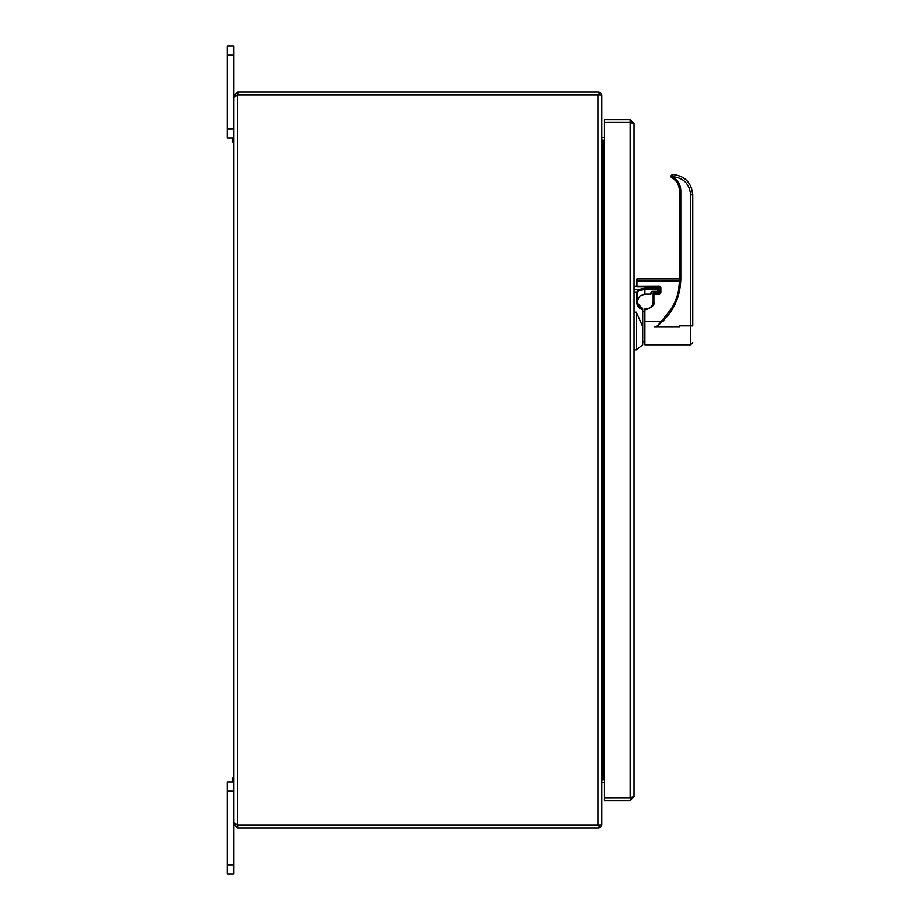 <?xml version="1.0" encoding="UTF-8"?>
<svg xmlns="http://www.w3.org/2000/svg" width="920" height="920" viewBox="0 0 920 920"><rect width="100%" height="100%" fill="white"/><g stroke="black" fill="none" stroke-linecap="round" stroke-linejoin="round"><path stroke-width="1.38" d="M236.601 824.124L233.875 823.71L233.875 96.29L233.875 824.124L237.751 828L237.751 825.274L236.601 824.124L233.875 824.124L233.875 874L227.251 874L227.251 864.8L233.875 864.8M234.692 96.795L233.875 96.29L236.601 95.876L233.875 95.876L237.751 95.634A2.576 2.576 0 0 0 238.084 94.909L598 94.909L598 825.091L238.084 825.091A2.576 2.576 0 0 0 237.751 824.366L237.751 95.634M233.875 777.584L232.507 777.584L232.507 782M232.507 138L232.507 142.416L233.875 142.416M237.751 824.366L233.875 823.71L234.692 823.204M233.875 55.2L233.875 46L227.251 46L227.251 55.2L233.875 55.2L233.875 95.876L237.751 92L237.751 94.725L236.601 95.876M238.096 828L599.15 828L599.15 825.274L238.096 825.274L237.751 828M238.096 92L238.096 94.725L599.15 94.725L599.15 92L237.751 92M601.749 825.091A3.875 3.875 0 0 1 599.15 827.827M598 825.091L601.875 825.091L601.875 94.909L598 94.909M599.15 92.172A3.875 3.875 0 0 1 601.749 94.909M601.875 779.872A3.875 3.875 0 0 1 603.025 779.7L601.875 779.677M598 825.274A1.15 1.15 0 0 0 598.621 825.091M601.875 783.575A1.15 1.15 0 0 1 603.025 782.425L604.175 782.425M601.875 136.424A1.15 1.15 0 0 0 603.025 137.574L604.175 137.574M598.621 94.909A1.15 1.15 0 0 0 598 94.725M601.875 140.323L603.025 140.3A3.875 3.875 0 0 1 601.875 140.127M227.251 864.8L227.251 782L233.875 782M227.251 55.2L227.251 138L233.875 138M634.075 123.567L630.2 122.44L604.175 122.44L604.175 119.692L630.2 119.692L634.075 123.567L634.075 796.616L630.2 800.492L604.175 800.492L604.175 797.766L630.2 797.744L634.075 796.616M630.706 797.651L630.2 800.492M630.2 119.692L630.2 797.744L604.175 797.766L604.175 122.44L630.2 122.417M642.769 326.692L636.387 312.225L636.387 349.876L642.769 344.804L642.769 308.982C639.067 307.188 637.284 304.761 637.399 301.691L637.41 300.955M637.537 303.197L642.769 308.982A7.532 7.532 0 0 1 637.399 301.691L636.674 301.679L637.065 304.278M642.769 309.741C638.928 308.418 636.893 305.728 636.674 301.679L636.985 292.226L638.123 289.582L644.943 288.144L657.984 288.144L658.708 288.822C658.708 286.189 658.708 286.189 658.708 288.822C658.708 286.189 658.708 286.189 658.708 288.822L644.943 289.386L644.943 294.089L639.894 295.998L637.41 300.622M636.387 312.225L634.075 312.225M637.353 305.049L638.342 306.751M639.71 308.166L640.366 308.648M637.33 295.516L636.617 295.964L637.341 295.941L637.399 301.691L637.675 292.387L634.075 292.226M637.675 292.387L638.71 290.536L644.943 289.386L644.943 288.144M644.943 294.089L651.026 294.089L651.026 292.307L652.476 291.26L657.984 291.26L657.984 286.89M657.984 286.12C658.639 285.706 658.881 286.614 658.708 288.822L658.708 289.317M651.026 292.307A0.724 0.655 0 0 0 651.751 291.651L657.984 291.26A0.724 0.621 -0 0 0 658.708 290.639L657.984 291.341L658.708 288.822M657.984 291.364L658.708 290.639L657.984 291.364L652.476 291.26L651.026 294.089M672.681 174.558L672.784 174.581C684.813 175.823 691.46 182.585 692.748 194.867L692.748 194.833C691.46 182.551 684.813 175.789 672.784 174.558L671.98 177.997L671.197 177.169L672.784 174.558L671.393 175.26L671.197 177.146L671.013 176.364M692.748 325.956L692.748 194.867L690.575 194.764L690.575 325.853L692.748 325.91M691.403 187.553L692.748 194.833L692.748 314.237M680.8 190.762L679.707 190.808L679.707 278.898L679.707 190.808C678.581 183.712 676.005 179.434 671.98 177.997L672.497 176.985C677.798 180.032 680.57 184.632 680.8 190.762L680.8 278.852C680.34 298.16 672.577 313.823 657.49 325.853L661.123 321.643L644.943 321.643L644.943 344.804L690.575 344.804L692.748 342.631M657.49 325.853L654.511 326.715L679.707 326.715L654.511 326.715M678.626 290.087L679.707 278.898L679.707 190.808C679.5 185.115 676.924 180.837 671.98 177.997L671.197 177.169L672.175 176.651C683.33 177.594 689.471 183.632 690.575 194.764M671.186 175.639L671.197 177.169L672.175 176.651M680.8 278.852L679.707 278.898C679.661 289.328 677.039 299.046 671.83 308.085L661.123 321.643M679.661 281.416L636.249 281.474L636.249 286.166L659.433 286.097L660.882 287.672L660.882 292.813L659.433 294.457L653.924 294.457L653.924 301.691C655.086 304.635 652.429 307.291 645.955 309.66L644.943 309.66L644.943 321.643M644.943 309.66L644.943 308.947L645.955 308.947C650.359 308.51 652.774 306.096 653.2 301.714L653.2 301.714A7.245 7.245 0 0 1 645.955 308.959L646.231 308.982M660.882 292.813L659.433 293.859L653.924 293.859L653.2 294.515L653.2 301.748A7.245 7.245 180 0 1 645.955 308.993L644.943 308.993L645.955 308.982A7.245 7.245 180 0 0 653.2 301.748C652.774 306.141 650.359 308.556 645.955 308.993L645.955 309.66M660.882 287.672L660.157 287.741L660.157 291.847A0.724 0.69 180 0 1 659.433 292.537L653.924 292.537L653.2 294.515L653.924 292.502L653.924 293.859L653.2 294.515L653.2 293.192L653.924 292.468L653.924 293.192M659.433 286.844L660.157 287.741L659.433 286.097L659.433 286.844L636.973 286.844L659.433 286.89M636.249 283.946L636.973 280.784L636.973 286.844L636.249 286.166L636.973 286.844L636.973 286.166M660.157 291.939L660.157 287.741M634.075 286.12L636.249 286.166M603.025 140.323L603.025 779.677M227.251 791.2L233.875 791.2M227.251 128.8L233.875 128.8M638.71 290.536L638.123 289.582L634.075 289.582M679.707 326.715L679.707 325.853L690.575 325.853L690.575 344.804M653.924 301.748L653.2 301.748C652.763 306.141 650.348 308.556 645.955 308.993M659.433 294.457L659.433 292.537M679.684 280.784L636.973 280.784L636.973 278.886L679.707 278.898M653.2 301.714A7.245 7.245 0 0 1 645.955 308.959C650.359 308.522 652.774 306.107 653.2 301.714M653.924 292.537L659.433 292.491L660.157 291.767L659.433 292.468L653.924 292.468L653.2 293.192M636.387 349.876L634.075 349.876M671.393 175.26L671.071 176.789M644.943 311.627L642.769 311.627M644.943 341.757L642.769 341.757M636.973 278.886L636.249 279.611"/></g></svg>
